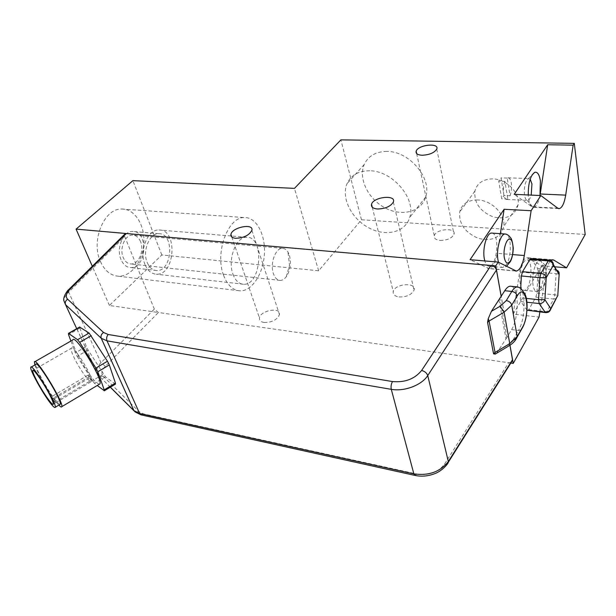 <?xml version="1.0" encoding="UTF-8"?>
<svg xmlns="http://www.w3.org/2000/svg" width="616" height="616" viewBox="0 0 616 616"><rect width="100%" height="100%" fill="white"/><g stroke="black" fill="none" stroke-linecap="round" stroke-linejoin="round"><path stroke-width="0.46" stroke-dasharray="3.08 2.31" d="M498.922 299.93L505.99 338.939L496.519 353.33M511.249 286.294C519.026 287.472 519.18 317.533 511.619 329.583L508.223 335.427L501.239 296.473M505.99 338.939L508.223 335.427L509.979 345.222M506.983 337.576L499.946 298.583M539.839 311.965L545.483 274.328C546.615 267.444 548.394 262.847 550.82 260.537M527.011 310.21L520.805 301.57L520.166 297.751L520.697 288.404M531.084 258.612L537.583 268.299L538.161 272.064L536.921 293.024L535.882 297.181L528.697 309.694L527.658 310.603M289.451 255.417C291.383 263.34 290.305 270.455 286.224 276.776C284.384 279.171 282.382 280.38 280.211 280.403C277.177 280.226 274.898 277.931 273.365 273.527C269.8 263.61 275.545 247.825 282.413 248.317C284.584 248.348 286.425 249.565 287.934 251.975L289.451 255.417M140.54 241.611C138.762 237.445 136.121 235.266 132.632 235.081C125.063 234.519 119.134 248.618 123.262 257.627C125.04 261.631 127.597 263.748 130.939 263.971C138.608 264.626 144.529 250.666 140.54 241.611M121.052 259.675C115.877 248.417 123.292 230.769 132.733 231.454C148.872 230.823 146.593 268.876 130.615 267.575C126.465 267.282 123.277 264.649 121.052 259.675M147.209 262.485C149.388 267.552 152.522 270.231 156.618 270.509C172.388 271.772 174.775 233.01 158.836 233.695C149.526 233.017 142.134 251.035 147.209 262.485M145.014 264.587C138.893 250.858 147.763 229.206 158.928 229.999C178.101 229.16 175.221 275.722 156.264 274.174C151.374 273.835 147.624 270.64 145.014 264.587M232.971 274.212C235.381 280.611 238.893 283.961 243.52 284.253C261.446 285.632 264.795 236.213 246.631 237.275C236.059 236.529 227.343 259.675 232.971 274.212M510.087 195.773C511.488 191.815 511.888 187.603 511.295 183.129C510.656 179.579 509.548 177.801 507.954 177.801L507.199 178.062L510.087 195.773L503.996 195.488L501.709 198.814L498.737 181.135L501.054 177.847L503.996 195.488M507.199 178.062L501.054 177.847M504.897 181.366C502.078 187.926 503.526 200.177 506.976 199.415L507.815 199.107L504.897 181.366L498.737 181.135M507.815 199.107L501.709 198.814M530.191 179.194L528.343 178.648C525.163 181.374 523.893 186.871 524.516 195.141C525.055 198.306 525.972 200.054 527.288 200.4L527.681 200.416C529.09 200.154 530.276 198.383 531.223 195.11M539.97 195.503C538.507 202.679 536.374 206.606 533.595 207.284L531.985 206.822C529.875 205.12 528.628 201.17 528.251 194.972M115.423 384.122L105.459 376.815L88.088 350.011L86.286 346.508L79.579 327.034M105.459 376.815L94.517 383.337L97.259 385.477M70.909 341.033L75.314 352.86L86.286 346.508M88.088 350.011L77.139 356.371L75.314 352.86M77.139 356.371L92.469 380.703L103.396 374.212M94.517 383.337L92.469 380.703M99.13 384.353L95.503 381.766C86.64 373.088 70.209 342.958 72.788 339.955M545.583 312.605L546.762 311.704L549.803 310.988M556.163 298.675L553.769 299.03L554.793 294.833L557.857 295.418M559.166 274.166L556.094 273.658L555.555 269.862L556.356 270.008M551.805 261.176L549.341 260.106M520.274 283.907C518.51 274.59 522.561 259.59 526.703 259.86C533.826 258.797 531.215 290.69 524.224 290.321C522.36 290.267 521.036 288.126 520.274 283.907M492.238 233.11C500.023 234.08 497.097 266.574 489.273 266.266C487.364 266.297 485.878 264.518 484.815 260.953M510.71 362.601L508.677 362.724L158.404 312.505L154.331 309.093L124.725 236.575L124.663 234.249M110.295 387.202L98.36 375.213L63.91 300.824C63.995 298.136 65.573 295.264 68.646 292.207L68.422 289.882M585.2 234.48L361.461 219.773L318.641 270.786L161.831 254.955L109.425 305.482L158.404 312.505L105.336 366.289C101.617 370.27 100.924 373.604 103.257 376.291L99.507 376.468L96.666 371.217C96.666 368.491 98.121 365.635 101.009 362.662L154.331 309.093M509.94 345.245L501.208 296.535M91.514 381.458L88.003 375.167L91.63 380.134L55.155 401.801L51.59 396.681L55.217 403.041L91.514 381.458C90.375 384.099 79.341 368.876 74.012 357.419C71.71 352.529 70.778 349.495 71.217 348.325L33.087 370.301M55.155 401.801L55.217 403.041M91.63 380.134C91.122 372.988 72.411 343.867 71.217 348.325M59.806 404.558L56.895 402.017C49.519 393.817 34.319 366.674 35.874 364.403M34.889 364.965C37.437 373.211 51.143 396.465 57.958 404.127L58.851 405.12M500.354 233.664L497.32 253.353C495.641 262.632 492.892 267.729 489.081 268.638L470.085 259.69M513.197 314.129L519.611 272.002C521.182 263.255 523.6 258.481 526.849 257.68L541.695 265.689L513.197 314.129L539.069 317.101M554.747 266.797L541.695 265.689M557.734 208.154L531.985 206.822L514.206 194.34M103.257 376.291L139.054 411.665L143.59 413.921L416.978 474.05C428.836 475.698 437.984 472.449 444.413 464.31L508.677 362.724L510.833 363.032M264.149 322.484C272.049 322.491 277.146 319.843 279.464 314.545C281.05 306.614 260.037 310.402 259.482 318.11C259.321 320.459 260.876 321.914 264.149 322.484M440.147 240.433C447.178 240.363 451.79 238.33 453.992 234.334C456.518 227.25 435.789 228.767 434.288 235.72C433.826 238.346 435.774 239.924 440.147 240.433M399.122 296.958C406.652 297.058 411.634 294.771 414.06 290.098C416.739 281.966 394.825 283.56 393.254 291.537C392.769 294.456 394.725 296.265 399.122 296.958M223.554 275.229C227.373 285.17 232.863 290.382 240.048 290.844C251.998 291.252 263.24 273.858 264.372 254.339C265.696 234.827 256.595 217.194 244.521 217.556C228.12 216.555 214.638 252.614 223.554 275.229M100.462 261.592C104.705 270.763 110.68 275.637 118.388 276.207C131.208 276.807 143.02 261.015 143.882 243.066C144.96 225.125 134.819 208.824 121.876 209.032C104.289 207.962 90.56 240.748 100.462 261.592M477.7 199.969C467.837 199.992 461.823 204.019 459.659 212.043C458.835 223.839 465.057 232.594 478.339 238.323C492.153 241.665 500.639 237.707 503.78 226.442C505.782 214.591 491.683 200.239 477.7 199.969M492.777 178.902C483.083 179.048 477.123 183.114 474.905 191.083C473.958 202.764 479.987 211.35 492.993 216.84C506.552 219.966 514.93 215.931 518.141 204.743C520.227 192.993 506.521 178.987 492.777 178.902M369.708 170.801C358.566 170.801 351.005 175.098 347.016 183.707C340.987 197.705 351.328 218.426 368.391 227.627C385.362 237.083 405.313 232.671 409.678 217.44C416.331 198.706 392.515 170.655 369.708 170.801M386.794 151.421C375.806 151.559 368.291 155.91 364.241 164.48C358.104 178.424 368.045 198.829 384.777 207.731C401.409 216.878 421.144 212.227 425.625 197.082C432.393 178.44 409.278 150.997 386.794 151.421M109.425 305.482L92.3 266.266M161.831 254.955L132.887 180.65M318.641 270.786L294.471 188.373M361.461 219.773L340.894 139.863M498.767 350.512L507.253 345.422L508.855 345.923M507.253 345.422L513.182 339.755L514.745 339.732M513.182 339.755L518.518 330.438L520.789 330.191M511.619 329.583L518.518 330.438C525.533 319.034 526.079 290.96 519.242 287.426M103.919 390.69L115.1 383.968M79.757 328.151L68.507 334.565M528.697 309.694L546.762 311.704L553.769 299.03L535.882 297.181M520.805 301.57L526.965 302.225M526.387 298.406L520.166 297.751M536.921 293.024L554.793 294.833L556.094 273.658L538.161 272.064M537.583 268.299L555.555 269.862L549.849 260.56L531.631 259.067M538.846 282.998C537.583 275.383 541.171 263.879 544.144 265.85C547.162 267.382 546.97 280.403 543.866 285.608C541.587 288.927 539.909 288.057 538.846 282.998M540.163 288.742C545.075 280.904 544.575 259.952 539.423 260.907C535.381 260.645 531.369 275.768 533.056 285.139C533.795 289.389 535.073 291.537 536.898 291.591L540.163 288.742M498.483 262.231C499.507 265.75 500.947 267.498 502.795 267.46L506.429 264.549C511.688 256.887 511.596 235.805 506.221 234.172M105.336 366.289L101.009 362.662L68.646 292.207L124.725 236.575M139.054 411.665L135.127 411.935L134.065 410.872M110.364 387.164L98.36 375.213L76.707 328.675M143.59 413.921L141.326 414.922M416.978 474.05L414.907 475.398M444.413 464.31L446.123 464.449M89.312 378.031L53.007 399.545M89.42 376.699L52.938 398.298M514.922 270.77L487.61 268.33M512.705 254.585L497.32 253.353M551.821 259.921L528.143 257.988M545.483 274.328L519.611 272.002M286.224 276.776L289.52 265.173L287.934 251.975M282.413 248.317L132.632 235.081M280.211 280.403L130.939 263.971M158.836 233.695L132.733 231.454M156.618 270.509L130.615 267.575M246.631 237.275L231.462 236.02M231.062 235.982L158.928 229.999M243.52 284.253L156.264 274.174M527.288 200.4L533.017 207.261M528.343 178.648L532.047 174.983M506.976 199.415L527.681 200.416M507.954 177.801L528.744 178.548M524.224 290.321L536.898 291.591C541.972 290.767 541.264 289.628 543.905 286.078C545.291 283.437 546.153 279.441 546.484 274.089C545.822 267.76 545.091 264.626 544.313 264.68C545.006 264.772 541.102 260.56 539.423 260.907L526.703 259.86M489.273 266.266L502.795 267.46L506.46 266.382M68.93 289.389L68.422 289.89M88.003 375.167L51.59 396.681M55.248 402.956L53.307 404.111M31.223 367.074L30.8 367.313M34.896 361.677L34.404 361.962M515.538 271.009L489.081 268.638M552.49 259.767L526.849 257.68M558.65 208.593L533.595 207.284M118.388 276.207L240.048 290.844M121.876 209.032L244.521 217.556M474.905 191.083L459.659 212.043M518.141 204.743L503.78 226.442M364.241 164.48L347.016 183.707M425.625 197.082L409.678 217.44M372.28 207.238L393.254 291.537M393.362 202.017L414.06 290.098M416.678 153.584L434.288 235.72M436.775 149.064L453.992 234.334M231.785 236.975L259.482 318.11M251.882 230.315L279.464 314.545"/><path stroke-width="0.92" d="M496.519 353.33L495.279 354.077L493.57 353.823L495.048 352.452L494.987 354.108M488.242 318.711L489.073 321.028L487.556 322.391L488.242 318.711L491.414 311.326L504.766 290.721C506.568 287.841 508.392 286.325 510.24 286.194L511.249 286.294M510.833 363.032L513.236 363.378L509.979 345.222M513.236 363.378L539.069 317.101L539.839 311.965M550.82 260.537L552.49 259.767L553.722 260.075L566.589 267.814L585.2 234.48L574.281 143.374L340.894 139.863L294.471 188.373L132.887 180.65L76.076 229.121L490.944 265.481C493.878 265.989 495.718 267.506 496.458 270.047L501.208 296.535M573.142 145.153L565.688 195.126C564.31 203.28 562.169 207.777 559.266 208.624L557.734 208.154L540.848 195.541L514.206 194.34L547.686 144.745L573.142 145.153L574.281 143.374M531.115 210.734L524.308 255.517C522.645 264.949 519.981 270.131 516.331 271.079L498.205 262.093L470.085 259.69L504.127 209.271L531.115 210.734L540.848 195.541M501.239 296.473L495.757 265.904L498.205 262.093M545.583 312.605L527.011 310.21M520.697 288.404L521.405 275.983L522.507 271.695L529.96 259.405L531.084 258.612M531.223 195.11L531.939 183.922L530.191 179.194M528.251 194.972C528.266 182.99 530.43 175.445 534.742 172.311C537.468 171.664 539.354 174.505 540.394 180.85L539.97 195.503M68.407 333.402L79.579 327.034L89.12 333.064L107.454 361.245L109.325 364.934L115.423 383.098L104.204 389.843L104.358 390.775L97.259 385.477M115.423 383.098L115.423 384.122M104.204 389.843L97.821 371.748L109.325 364.934M107.454 361.245L95.911 368.052L97.821 371.748M95.911 368.052L79.68 342.357L91.253 335.697M89.12 333.064L77.57 339.701L79.68 342.357M77.57 339.701L68.646 333.502L79.941 327.065M70.909 341.033L68.507 334.565L68.646 333.502M34.896 361.677L72.788 339.955C74.867 333.418 103.288 379.479 99.884 383.907L99.13 384.353M557.857 295.418L550.781 308.454C549.865 311.034 547.978 312.297 545.137 312.243L545.753 312.628C548.456 312.682 550.142 311.388 550.812 308.755L544.898 299.669L538.569 299.684L539.169 303.534C542.049 303.572 543.959 302.279 544.898 299.669L546.223 277.7C545.583 275.29 543.828 273.843 540.963 273.35L539.878 277.685L546.223 277.7L553.414 265.188L551.805 261.176M549.803 310.988L556.163 298.675M556.356 270.008C558.358 270.67 559.297 272.01 559.166 274.028L557.773 295.765L559.166 274.166M559.082 274.459L553.499 264.757C553.23 262.085 551.782 260.53 549.149 260.091L548.232 260.907C551.066 261.369 552.791 262.801 553.414 265.188L559.082 274.459M549.341 260.106L530.907 258.597M484.815 260.953L484.361 258.99C482.236 248.841 486.671 232.894 491.491 233.056L492.238 233.11M414.907 475.398L141.31 414.922L139.609 413.475L133.941 410.633L110.364 387.164M446.123 464.449L448.402 462.123L448.325 461.538C440.271 471.825 428.782 475.937 413.86 473.881L139.609 413.475L107.03 340.856C106.229 338.546 106.606 336.421 108.17 334.496L103.534 332.471L67.621 299.199C65.304 296.658 66.12 293.332 70.062 289.212L126.295 233.526L124.663 234.249L68.93 289.389M509.94 345.245L512.581 360.26L510.71 362.601M70.062 289.212L68.43 289.874C68.43 289.227 62.509 296.989 63.91 300.831L65.535 304.65C64.811 302.502 65.504 300.677 67.621 299.199M76.707 328.675L65.535 304.65L101.263 338.3L107.03 340.856L391.283 389.327C404.258 391.791 421.783 385.154 427.743 375.56C426.773 372.957 424.74 371.263 421.629 370.47C414.707 378.963 404.997 382.659 392.5 381.558L108.17 334.496M36.121 379.418C33.649 374.528 32.525 371.564 32.733 370.509C33.056 367.714 44.237 383.807 50.065 395.549C52.406 400.231 53.492 403.087 53.307 404.111C52.953 406.93 41.95 391.052 36.121 379.418M51.921 404.974C53.885 407.261 55.001 408.023 55.263 407.261C57.142 403.973 31.485 362.077 30.8 367.313C29.345 369.531 44.622 396.704 51.921 404.974M31.223 367.074L35.874 364.403C36.698 359.09 62.324 400.885 60.299 404.258L59.806 404.558M58.851 405.12C60.561 406.914 61.538 407.43 61.8 406.66C64.064 402.887 35.32 356.01 34.404 361.962L34.889 364.965M504.127 209.271L500.354 233.664M566.589 267.814L554.747 266.797M547.686 144.745L540.224 193.994L565.688 195.126M377.5 208.993C372.919 208.547 370.932 206.961 371.54 204.243C373.45 196.827 396.411 194.41 393.362 202.017C390.667 206.437 385.385 208.762 377.5 208.993M422.145 155.255C417.602 154.978 415.608 153.623 416.162 151.197C417.941 144.775 439.608 142.473 436.775 149.064C434.365 152.814 429.483 154.878 422.145 155.255M235.589 238.292C232.201 237.907 230.646 236.621 230.923 234.45C231.847 227.312 253.884 222.93 251.882 230.315C249.249 235.304 243.813 237.961 235.589 238.292M421.629 370.47L490.944 265.481L495.757 265.904M92.3 266.266L76.076 229.121M508.855 345.923L509.532 345.514L509.748 343.636L495.048 352.452L489.073 321.028L504.111 312.197L511.734 305.136L517.224 295.919C525.902 280.696 531.1 313.213 522.507 327.188L517.178 336.529L509.748 343.636L504.111 312.197L500.153 306.221L491.414 311.326M514.745 339.732L517.224 336.921L511.734 305.136C511.026 302.672 509.201 301.162 506.275 300.608L500.153 306.221M520.789 330.191L522.507 327.188M519.242 287.426L517.232 286.879C515.407 287.025 513.598 288.542 511.819 291.445C514.722 291.976 516.531 293.47 517.224 295.919M504.766 290.721L511.819 291.445L506.275 300.608M487.556 322.391L493.57 353.823M526.965 302.225L539.169 303.534L545.137 312.243L527.019 310.225M521.405 275.983L539.878 277.685L538.569 299.684L526.387 298.406M529.96 259.405L548.232 260.907L540.963 273.35L522.507 271.695M504.335 257.811C502.772 249.365 506.891 236.983 510.418 239.355C513.99 241.256 513.89 255.509 510.294 261.007C507.638 264.503 505.651 263.44 504.335 257.811M506.221 234.172L505.074 233.988C500.354 233.834 495.957 249.919 498.013 260.145L498.483 262.231M141.002 414.853L135.127 411.935L133.941 410.633L101.263 338.3C100.531 336.036 101.294 334.095 103.534 332.471M512.581 360.26L448.402 462.115C448.017 464.148 441.703 471.048 435.096 473.527C428.382 476.153 421.729 476.799 415.13 475.452L413.86 473.881L391.283 389.327C390.752 386.586 391.152 383.999 392.5 381.558M512.535 359.705L448.325 461.538L427.743 375.56L496.458 270.047M524.308 255.517L512.705 254.585M553.722 260.075L551.821 259.921M510.24 286.194L517.232 286.879C518.78 287.202 520.135 287.895 521.282 288.973L524.624 293.478C528.728 300.315 527.419 318.795 522.545 327.581L517.224 336.921C515.731 340.34 513.167 343.204 509.532 345.514L495.279 354.077M231.462 236.02L231.062 235.982M532.047 174.983L534.742 172.311M115.562 384.038L104.358 390.775M506.46 266.382L510.341 261.608C512.042 258.512 513.02 254.015 513.267 248.117C512.404 241.434 511.465 238.007 510.448 237.838C509.671 235.982 507.153 234.18 505.074 233.988L491.491 233.056M110.295 387.202L134.065 410.872M60.299 404.258L55.263 407.261M99.884 383.907L61.8 406.66M516.331 271.079L515.538 271.009M559.266 208.624L558.65 208.593M371.54 204.243L372.28 207.238M416.162 151.197L416.678 153.584M230.923 234.45L231.785 236.975"/></g></svg>
